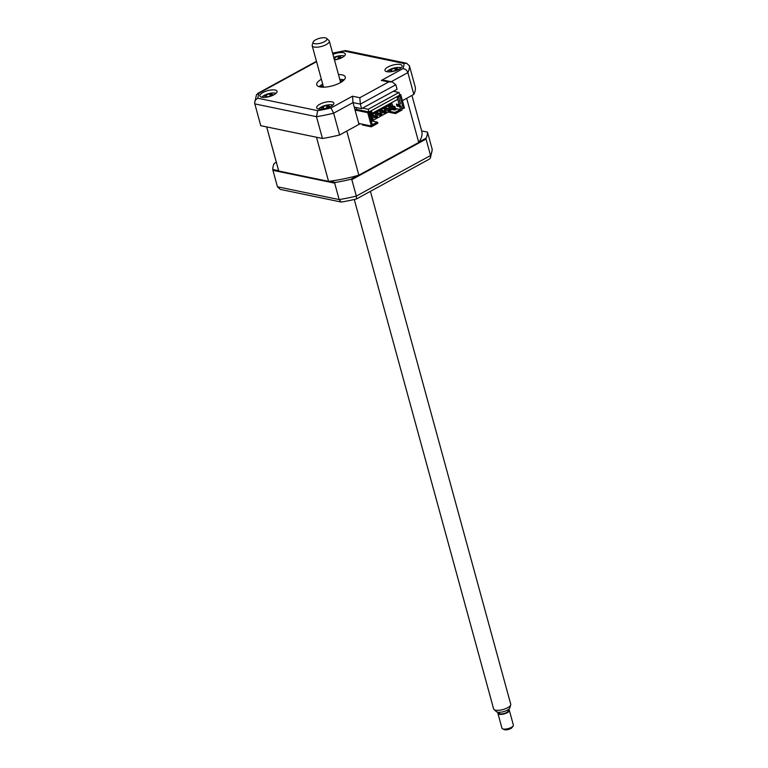 <?xml version="1.0" encoding="UTF-8"?>
<svg xmlns="http://www.w3.org/2000/svg" width="768" height="768" viewBox="0 0 768 768"><rect width="100%" height="100%" fill="white"/><g stroke="black" fill="none" stroke-linecap="round" stroke-linejoin="round"><path stroke-width="1.15" d="M401.645 108.24L403.315 108.586L404.419 107.981L400.762 94.608L367.718 112.675L371.376 126.038L372.48 125.443L369.043 112.877L371.683 111.427L372.192 113.299L397.747 99.331L397.238 97.459L399.878 96.019L403.315 108.586M369.984 112.838L372.192 113.299M399.542 94.358L400.762 94.608M358.723 123.418L371.376 126.038M355.066 110.045L367.718 112.675M334.474 59.933A8.87 3.091 -15.3 0 0 345.312 53.981A8.87 3.091 -15.3 0 0 343.363 52.704A8.87 3.091 -15.3 0 0 332.957 54.365M275.078 90.029A8.87 3.091 -15.3 0 0 265.162 91.488A8.87 3.091 -15.3 0 0 259.91 95.981A8.87 3.091 -15.3 0 0 261.859 97.258A8.87 3.091 -15.3 0 0 271.766 95.798A8.87 3.091 -15.3 0 0 277.027 91.306A8.87 3.091 -15.3 0 0 275.078 90.029M331.872 101.808A8.87 3.091 -15.3 0 0 321.955 103.267A8.87 3.091 -15.3 0 0 316.704 107.77A8.87 3.091 -15.3 0 0 318.653 109.037A8.87 3.091 -15.3 0 0 328.56 107.578A8.87 3.091 -15.3 0 0 333.821 103.085A8.87 3.091 -15.3 0 0 331.872 101.808M400.157 64.483A8.87 3.091 -15.3 0 0 390.25 65.942A8.87 3.091 -15.3 0 0 384.989 70.445A8.87 3.091 -15.3 0 0 386.938 71.712A8.87 3.091 -15.3 0 0 396.854 70.253A8.87 3.091 -15.3 0 0 402.106 65.76A8.87 3.091 -15.3 0 0 400.157 64.483M321.37 79.238A14.784 5.146 -15.3 0 0 316.742 84.768A14.784 5.146 -15.3 0 0 319.997 86.89A14.784 5.146 -15.3 0 0 336.509 84.461A14.784 5.146 -15.3 0 0 345.274 76.973A14.784 5.146 -15.3 0 0 342.019 74.851A14.784 5.146 -15.3 0 0 338.477 74.563M344.141 79.862A14.784 5.146 -15.3 0 0 343.334 79.661A14.784 5.146 -15.3 0 0 339.792 79.373M322.685 84.058A14.784 5.146 -15.3 0 0 319.19 86.688M266.65 126.902L278.544 170.381A74.218 25.834 -15.3 0 0 278.755 171.034L328.56 181.363A74.218 25.834 -15.3 0 0 358.848 175.181L418.742 142.445L406.666 98.323L402.413 100.656L413.837 94.406A79.843 27.782 164.7 0 0 415.411 87.677L409.45 65.875A79.843 27.782 164.7 0 1 407.866 72.614L391.2 81.734M359.818 97.728L388.675 81.955L392.179 81.936L395.818 84.73L397.066 89.27L361.603 108.662L354.269 107.136L358.992 124.387L339.61 134.976A79.843 27.782 164.7 0 1 322.445 138.48L260.726 125.674L254.63 103.056L256.493 94.666L259.171 93.062A75.408 26.246 -15.3 0 0 257.952 98.266L317.712 110.669A75.408 26.246 -15.3 0 0 330.979 107.962L352.483 96.202L359.818 97.728L360.355 104.112L353.03 102.595L352.483 96.202M322.445 138.48L316.483 116.688L317.712 110.669M388.675 81.955L381.341 80.438L402.845 68.678A75.408 26.246 -15.3 0 0 404.064 63.475L344.304 51.072L345.754 50.63L406.608 63.254L409.45 65.875M339.61 134.976L333.648 113.184A79.843 27.782 164.7 0 1 316.483 116.688L254.765 103.882C254.39 101.28 255.446 99.408 257.952 98.266M354.269 107.136L353.03 102.595L333.648 113.184L330.979 107.962M413.837 94.406L407.866 72.614C406.915 70.128 405.235 68.822 402.845 68.678M361.603 108.662L360.355 104.112L395.818 84.73M404.064 63.475L406.608 63.254M381.341 80.438L384.854 80.419L392.179 81.936M324.979 181.123A32.525 11.318 164.7 0 1 324.634 180.547M276.326 170.198L276.566 171.082M419.05 142.003L426.077 138.154A79.843 27.782 -15.3 0 0 427.488 132.125L432.259 149.597L430.397 157.987L429.533 159.024L356.486 198.95L356.323 196.08L430.55 155.51L430.397 157.987M426.077 138.154L426.048 139.066L351.83 179.635L350.774 179.318A79.843 27.782 -15.3 0 1 335.414 182.458L334.666 183.139L272.938 170.333L272.784 169.459A79.843 27.782 -15.3 0 1 274.195 163.43L276.326 162.269M272.938 170.333L277.44 186.778L339.168 199.584A79.843 27.782 -15.3 0 0 356.323 196.08L351.83 179.635M334.666 183.139L339.168 199.584L341.28 202.051L280.282 189.398L277.44 186.778M426.048 139.066L430.55 155.51A79.843 27.782 -15.3 0 0 432.125 148.771M297.562 174.931L296.89 175.296M341.28 202.051A77.616 27.014 -15.3 0 0 356.486 198.95M421.651 130.915L427.488 132.125M335.414 182.458L329.558 181.238M278.63 170.678L272.784 169.459M357.811 175.469L350.774 179.318M343.152 80.794A17.741 6.173 -15.3 0 0 340.205 80.861M323.088 85.536A17.741 6.173 -15.3 0 0 320.515 86.986M322.109 84.394A25.133 8.746 164.7 0 1 322.704 84.144M339.821 79.459A25.133 8.746 164.7 0 1 340.464 79.373M327.888 181.229A29.568 10.291 -15.3 0 0 327.955 181.747M399.024 92.448L399.754 95.126L368.918 111.984L368.179 109.306L399.024 92.448L393.389 91.286M368.918 111.984L356.544 109.421L354.97 109.69M368.179 109.306L362.554 108.144M356.026 107.501L356.544 109.421M276 93.379A7.987 2.774 -15.3 0 0 272.822 92.976A7.987 2.774 -15.3 0 0 272.102 93.024A20.698 20.698 0 0 0 265.018 94.963A7.987 2.774 -15.3 0 0 261.85 97.248M266.016 97.277A20.198 11.914 -110.6 0 1 266.381 96.672L266.515 95.981L267.216 97.094M266.659 97.19L265.488 95.818A20.198 13.286 -150.9 0 0 264.202 96.134L265.152 95.242A20.198 17.165 72.4 0 1 266.525 94.829L269.424 93.811A20.198 11.914 -110.6 0 1 270.336 93.408L272.15 93.331A20.198 8.045 103.5 0 0 271.402 93.725L271.114 95.558M272.102 95.664A20.198 13.286 -150.9 0 0 271.258 95.568L268.358 96.595A20.198 8.045 103.5 0 0 268.118 96.912M271.402 93.725L272.304 94.589A20.198 17.165 72.4 0 1 273.754 94.867M270.864 95.549L270.336 93.408M265.526 95.808L265.2 95.29M342.374 81.389A12.71 4.426 -15.3 0 0 342.019 81.312A12.71 4.426 -15.3 0 0 340.262 81.091M323.155 85.766A12.71 4.426 -15.3 0 0 321.485 87.11M401.088 67.834A7.987 2.774 -15.3 0 0 397.901 67.43A7.987 2.774 -15.3 0 0 397.19 67.478A20.698 20.698 0 0 0 390.106 69.418A7.987 2.774 -15.3 0 0 386.928 71.712M391.094 71.741A20.198 11.914 -110.6 0 1 391.459 71.136L391.594 70.435L392.294 71.549M391.747 71.645L390.566 70.272A20.198 13.286 -150.9 0 0 389.28 70.598L390.24 69.696A20.198 17.165 72.4 0 1 391.603 69.293L394.512 68.266A20.198 11.914 -110.6 0 1 395.414 67.862L397.229 67.786A20.198 8.045 103.5 0 0 396.49 68.179L396.192 70.013M396.49 68.179L397.382 69.043A20.198 17.165 72.4 0 1 398.832 69.331M397.181 70.118A20.198 13.286 -150.9 0 0 396.346 70.022L393.437 71.05A20.198 8.045 103.5 0 0 393.197 71.366M391.766 70.714L391.603 69.293M395.491 70.042L394.512 68.266M395.942 70.013L395.414 67.862M332.794 105.158A7.987 2.774 -15.3 0 0 329.616 104.755A7.987 2.774 -15.3 0 0 328.896 104.803A20.698 20.698 0 0 0 321.811 106.742A7.987 2.774 -15.3 0 0 318.634 109.037M322.81 109.066A20.198 11.914 -110.6 0 1 323.174 108.461L323.309 107.76L324.01 108.874M323.453 108.97L322.272 107.597A20.198 13.286 -150.9 0 0 320.995 107.923L321.946 107.021A20.198 17.165 72.4 0 1 323.318 106.618L326.218 105.59A20.198 11.914 -110.6 0 1 327.13 105.187L328.944 105.11A20.198 8.045 103.5 0 0 328.195 105.504L327.907 107.338M327.648 107.338L327.13 105.187M329.203 107.318L329.098 106.368A20.198 17.165 72.4 0 1 330.547 106.656M328.195 105.504L329.098 106.368M328.886 107.443A20.198 13.286 -150.9 0 0 328.051 107.347L325.152 108.374A20.198 8.045 103.5 0 0 324.902 108.691M393.466 108.259L391.392 109.402L394.685 110.083L396.893 108.874L394.301 108.346M395.549 109.613L393.888 109.267L393.619 108.288M391.469 102.893L392.064 103.795L369.878 115.93M369.811 115.69L391.699 103.728M369.581 114.854L391.738 102.614M369.475 114.48L371.789 113.213M418.742 142.445A74.218 25.834 -15.3 0 0 421.728 131.213L411.946 95.443M328.56 181.363L316.493 137.242L266.678 126.912L278.755 171.034M360.202 123.725L346.781 131.059L358.848 175.181M397.958 104.39L398.237 105.389L396.97 106.08L399.754 106.656L400.714 110.131L395.366 113.05L395.51 113.587L388.186 112.07L371.904 120.97M399.754 106.656L401.021 105.965L402.125 109.978L395.51 113.587M398.237 105.389L401.021 105.965M398.506 96.768L400.474 103.958L399.206 104.65L396.413 104.074L396.97 106.08M371.05 125.971L371.28 126.835L362.486 125.011L362.256 124.147M371.213 120.826L377.232 122.074L372.298 124.771M371.28 126.835L377.894 123.216L377.232 122.074M372.374 125.501L377.741 122.688M369.398 114.182L371.338 113.126M397.594 98.774L399.206 104.65M370.522 112.954L369.869 112.416M393.888 109.267L393.024 109.738M400.714 110.131L400.195 109.526L394.858 112.445L387.888 110.995L388.646 110.582M390.672 109.478L393.053 108.173M400.195 109.526L394.358 108.307M388.186 112.07L387.888 110.995M394.858 112.445L395.366 113.05M392.669 106.003L392.064 103.795M389.779 110.813L390.874 110.218L390.509 108.874L385.104 107.76L384.01 108.355L389.414 109.478L389.779 110.813L384.374 109.699L384.01 108.355M390.509 108.874L389.414 109.478M385.373 113.222L386.467 112.618L386.102 111.283L380.698 110.16L379.603 110.765L385.008 111.888L385.373 113.222L379.968 112.099L379.603 110.765M386.102 111.283L385.008 111.888M376.56 118.042L377.664 117.437L377.29 116.102L371.885 114.979L370.79 115.584L376.195 116.707L376.56 118.042L371.155 116.918L370.79 115.584M377.29 116.102L376.195 116.707M394.186 108.403L395.28 107.808L394.915 106.474L389.51 105.35L388.406 105.946L393.811 107.069L394.186 108.403L388.781 107.29L388.406 105.946M394.915 106.474L393.811 107.069M372.154 120.451L373.258 119.846L372.893 118.512L371.789 119.107L372.154 120.451L371.05 120.221M372.893 118.512L370.445 118.003M370.685 118.886L371.789 119.107M370.81 119.338L371.914 119.568M375.562 114.509L375.197 113.174L380.602 114.298L380.966 115.632L375.562 114.509M380.966 115.632L382.061 115.027L381.696 113.693L376.291 112.57L375.197 113.174M381.696 113.693L380.602 114.298M344.294 56.054A7.987 2.774 -15.3 0 0 341.107 55.651A7.987 2.774 -15.3 0 0 340.397 55.699A20.698 20.698 0 0 0 333.792 57.418M334.426 59.75A20.198 11.914 -110.6 0 1 334.666 59.357L334.8 58.656L335.51 59.77M334.954 59.866L333.773 58.493M333.888 57.763A20.198 17.165 72.4 0 1 334.819 57.504L337.718 56.486A20.198 11.914 -110.6 0 1 338.63 56.083L340.435 56.006A20.198 8.045 103.5 0 0 339.696 56.4L339.398 58.234M339.696 56.4L340.589 57.264A20.198 17.165 72.4 0 1 342.038 57.542M340.387 58.339A20.198 13.286 -150.9 0 0 339.552 58.243L336.643 59.27A20.198 8.045 103.5 0 0 336.403 59.587M338.698 58.262L337.718 56.486M318.432 38.64A7.162 2.496 -15.3 0 0 313.142 42.096A7.162 2.496 -15.3 0 0 321.638 42.883A7.162 2.496 -15.3 0 0 326.64 38.4A7.162 2.496 -15.3 0 0 318.432 38.64M326.64 38.4L328.954 40.512A8.87 3.091 164.7 0 1 329.328 41.098A8.87 3.091 164.7 0 1 322.752 46.061A8.87 3.091 164.7 0 1 312.211 45.773A8.87 3.091 164.7 0 1 312.23 45.082L313.142 42.096M354.259 199.478L493.622 708.912A8.87 3.091 -15.3 0 0 493.997 709.498A8.87 3.091 -15.3 0 0 504.163 709.2A8.87 3.091 -15.3 0 0 510.71 704.918A8.87 3.091 -15.3 0 0 510.739 704.227L370.426 191.328M510.71 704.918L509.798 707.914A7.162 2.496 164.7 0 1 504.509 711.37A7.162 2.496 164.7 0 1 496.301 711.61L493.997 709.498M507.965 709.805L508.205 710.669A4.733 1.651 164.7 0 1 504.701 713.318A4.733 1.651 164.7 0 1 499.075 713.165L498.845 712.301M497.942 713.482L501.965 728.189A5.914 2.054 -15.3 0 0 502.57 728.813A5.914 2.054 -15.3 0 0 508.992 728.371A5.914 2.054 -15.3 0 0 513.168 725.914A5.914 2.054 -15.3 0 0 513.37 725.059L509.347 710.352A5.914 2.054 164.7 0 1 504.96 713.674A5.914 2.054 164.7 0 1 497.942 713.482A5.914 2.054 164.7 0 1 498.432 712.272M513.168 725.914L512.16 727.43A4.435 1.546 164.7 0 1 509.021 729.274A4.435 1.546 164.7 0 1 504.211 729.6L502.57 728.813M508.31 709.574A5.914 2.054 164.7 0 1 509.347 710.352M344.304 51.072A75.408 26.246 -15.3 0 0 332.688 53.395M316.56 61.69L259.171 93.062M272.41 95.53L272.304 94.589M266.688 96.259L266.525 94.829M270.413 95.587L269.424 93.811M397.498 69.994L397.382 69.043M323.482 108.038L323.318 106.618M327.206 107.366L326.218 105.59M340.704 58.205L340.589 57.264M334.982 58.934L334.819 57.504M332.611 53.126L345.206 50.621M257.654 93.446L316.454 61.306M294.355 174.269L294.499 174.806M328.666 181.354L328.829 181.92M286.234 172.579L286.378 173.117M323.539 87.178L312.211 45.773M340.646 82.502L329.328 41.098"/></g></svg>
